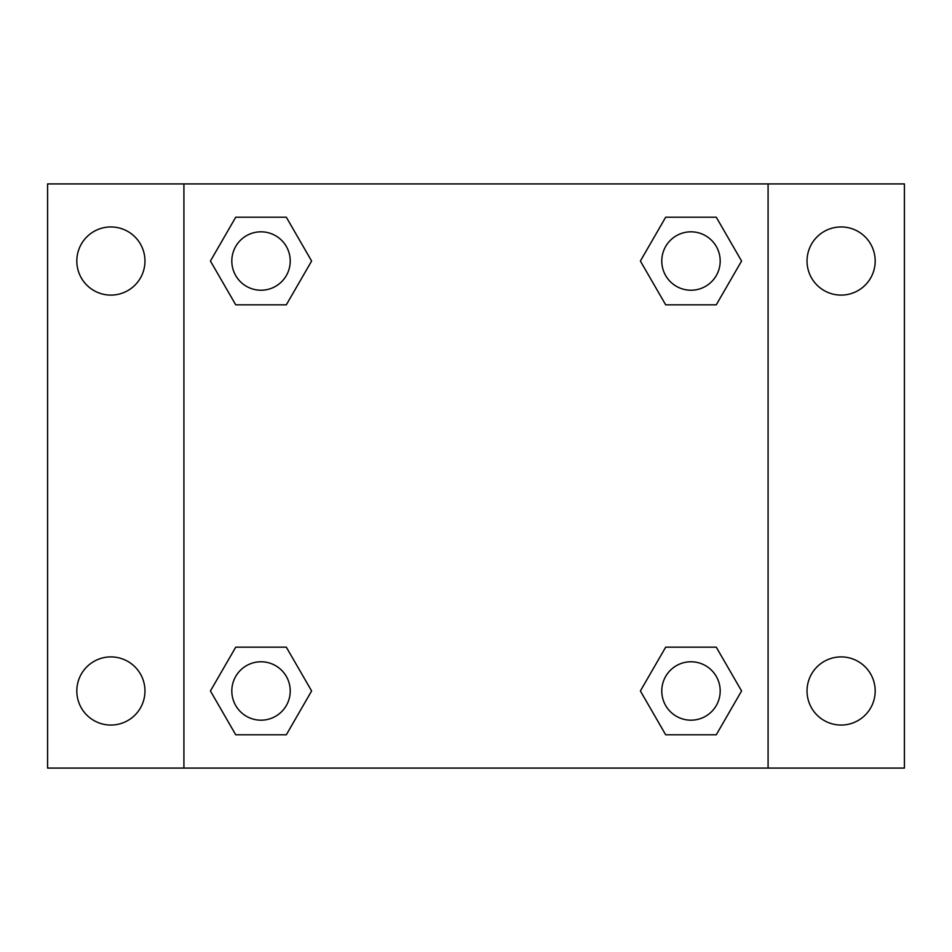 <?xml version="1.0" encoding="UTF-8"?>
<svg xmlns="http://www.w3.org/2000/svg" width="952" height="952" viewBox="0 0 952 952"><rect width="100%" height="100%" fill="white"/><g stroke="black" fill="none" stroke-linecap="round" stroke-linejoin="round"><path stroke-width="1.43" d="M47.6 183.915L904.4 183.915L904.4 768.086L47.6 768.086L47.6 183.915M841.116 226.945A34.082 34.082 0 0 1 875.186 261.026A34.082 34.082 0 0 1 841.116 295.096A34.082 34.082 0 0 1 807.034 261.026A34.082 34.082 0 0 1 841.116 226.945M841.116 656.904A34.082 34.082 0 0 1 875.186 690.973A34.082 34.082 0 0 1 841.116 725.055A34.082 34.082 0 0 1 807.034 690.973A34.082 34.082 0 0 1 841.116 656.904M110.884 656.904A34.082 34.082 0 0 1 144.966 690.973A34.082 34.082 0 0 1 110.884 725.055A34.082 34.082 0 0 1 76.814 690.973A34.082 34.082 0 0 1 110.884 656.904M110.884 226.945A34.082 34.082 0 0 1 144.966 261.026A34.082 34.082 0 0 1 110.884 295.096A34.082 34.082 0 0 1 76.814 261.026A34.082 34.082 0 0 1 110.884 226.945M235.727 647.17L286.314 647.17L311.613 690.973L286.314 734.789L235.727 734.789L210.428 690.973L235.727 647.17L286.314 647.17L235.727 647.17M665.686 217.211L716.273 217.211L741.572 261.026L716.273 304.83L665.686 304.83L640.387 261.026L665.686 217.211L716.273 217.211L665.686 217.211M183.915 768.086L183.915 183.915M768.086 183.915L768.086 768.086M235.727 217.211L286.314 217.211L311.613 261.026L286.314 304.83L235.727 304.83L210.428 261.026L235.727 217.211L286.314 217.211L235.727 217.211M665.686 647.17L716.273 647.17L741.572 690.973L716.273 734.789L665.686 734.789L640.387 690.973L665.686 647.17L716.273 647.17L665.686 647.17M716.273 734.789L665.686 734.789L716.273 734.789M720.188 690.973A29.215 29.215 0 0 0 676.372 665.686A29.215 29.215 0 0 0 676.372 716.273A29.215 29.215 0 0 0 720.188 690.973M286.314 734.789L235.727 734.789L286.314 734.789M290.229 690.973A29.215 29.215 0 0 0 246.413 665.686A29.215 29.215 0 0 0 246.413 716.273A29.215 29.215 0 0 0 290.229 690.973M716.273 304.83L665.686 304.83L716.273 304.83M720.188 261.026A29.215 29.215 0 0 0 676.372 235.727A29.215 29.215 0 0 0 676.372 286.314A29.215 29.215 0 0 0 720.188 261.026M286.314 304.83L235.727 304.83L286.314 304.83M290.229 261.026A29.215 29.215 0 0 0 246.413 235.727A29.215 29.215 0 0 0 246.413 286.314A29.215 29.215 0 0 0 290.229 261.026"/></g></svg>
